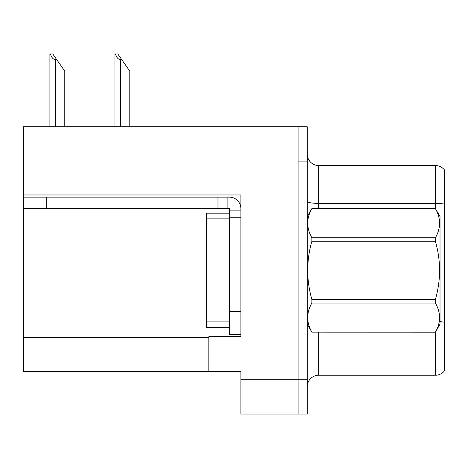 <?xml version="1.0" encoding="UTF-8"?>
<svg xmlns="http://www.w3.org/2000/svg" width="468" height="468" viewBox="0 0 468 468"><rect width="100%" height="100%" fill="white"/><g stroke="black" fill="none" stroke-linecap="round" stroke-linejoin="round"><path stroke-width="0.7" d="M240.868 217.749L240.868 311.6L229.419 311.6L229.419 334.491L240.868 334.491L240.868 311.6L240.868 336.667L208.822 336.667L208.822 371.691L23.4 371.691L23.4 194.969L240.868 194.969L240.868 217.749L229.419 217.749L229.419 208.593L217.977 208.593L217.977 197.145L229.419 197.145A11.448 11.448 0 0 1 240.868 208.599M208.822 371.691L240.868 371.691L240.868 414.04L298.098 414.04L298.098 379.706L298.098 414.04L307.254 414.04L307.254 379.706L298.098 379.706L298.098 126.752L23.4 126.752L23.4 194.969M307.254 386.685A11.448 11.448 0 0 1 318.696 375.237L435.445 375.237L435.445 332.122M298.098 126.752L307.254 126.752L307.254 161.091L298.098 161.091L298.098 379.706L240.868 379.706M444.6 170.136A11.448 11.448 0 0 0 435.445 165.555A11.448 11.448 0 0 1 444.6 170.136A11.448 11.448 0 0 0 435.445 165.555A11.448 11.448 0 0 1 444.6 170.136L444.6 370.662A11.448 11.448 0 0 1 435.445 375.237M307.254 161.091L307.254 379.706M444.6 204.978L444.6 204.183A11.448 1.989 180 0 0 435.445 203.387L435.445 165.555L318.696 165.555A11.448 11.448 0 0 1 307.254 154.107A11.448 11.448 0 0 0 318.696 165.555L318.696 208.593M115.45 53.96L117.772 53.96L121.779 59.682L120.639 59.682C118.275 59.5 116.544 57.593 115.45 53.96L114.917 53.96L114.917 126.752M129.794 126.752L129.794 71.13L121.779 59.682M50.439 53.96L52.761 53.96L56.768 59.682L55.628 59.682C53.264 59.5 51.533 57.593 50.439 53.96L49.906 53.96L49.906 126.752M64.783 126.752L64.783 71.13L56.768 59.682M46.747 208.593L46.747 197.145L23.856 197.145L23.856 208.593L217.977 208.593M46.747 197.145L217.977 197.145M229.419 334.491L240.868 334.491M227.132 208.593L227.132 197.145M240.868 210.881L229.419 210.881M229.419 311.6L229.419 213.168L206.528 213.168L206.528 327.623L229.419 327.623M307.254 216.602L311.875 208.593L435.398 208.593L440.019 216.602L440.019 324.189L435.398 332.169C440.938 322.499 440.938 312.788 435.398 303.036L311.875 303.036C306.335 312.706 306.335 322.417 311.875 332.169L435.398 332.204M435.398 208.593L311.875 208.623C306.335 218.293 306.335 228.004 311.875 237.756L311.875 241.266C306.335 260.635 306.335 280.057 311.875 299.532L311.875 303.036M311.875 237.756L435.398 237.756C440.938 228.086 440.938 218.375 435.398 208.623M435.398 237.756L435.398 241.266L311.875 241.266M311.875 299.532L435.398 299.532C440.938 280.057 440.938 260.635 435.398 241.266M435.398 299.532L435.398 303.036M307.254 324.189L311.875 332.204M311.875 332.169L435.398 332.169M23.4 337.352L208.822 337.352M318.696 332.204L318.696 375.237M435.445 208.675L435.445 203.387L318.696 203.387A11.448 1.989 -0 0 1 307.254 201.398M444.6 322.3A11.448 1.989 180 0 0 440.019 321.674M318.696 165.555A11.448 11.448 0 0 1 307.254 154.107M120.639 126.752L120.639 59.682M55.628 126.752L55.628 59.682M206.528 321.902L229.419 321.902M206.528 218.889L229.419 218.889"/></g></svg>

